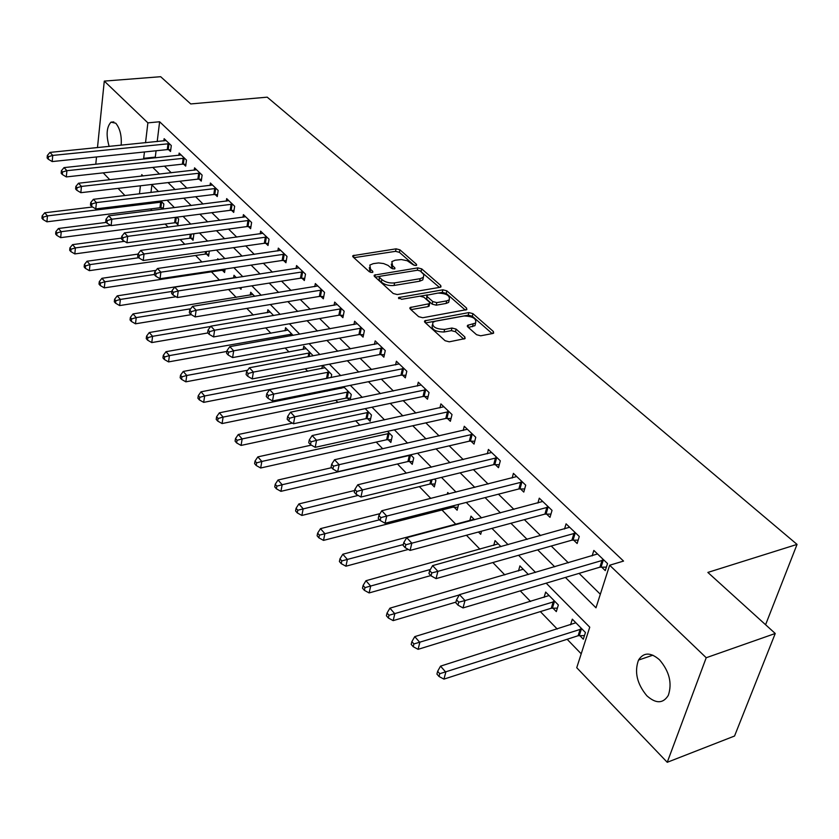 <?xml version="1.0" encoding="UTF-8"?>
<svg xmlns="http://www.w3.org/2000/svg" width="839" height="839" viewBox="0 0 839 839"><rect width="100%" height="100%" fill="white"/><g stroke="black" fill="none" stroke-linecap="round" stroke-linejoin="round"><path stroke-width="1.26" d="M415.955 265.512L416.647 265.229L416.469 264.295L399.93 249.833L396.092 248.837L352.852 255.685L353.083 256.965L369.349 271.773L372.117 272.497L372.862 272.172L372.705 271.238L370.576 269.309L369.831 265.082L373.261 263.645L378.62 262.932L383.601 263.551L388.027 265.386L391.467 268.26L394.215 268.973L394.938 268.669L394.77 267.735L392.621 265.827L391.834 261.611L395.138 260.226L401.367 259.545L407.261 260.751L413.228 264.809L415.955 265.512M646.806 695.73C636.99 683.827 634.221 671.945 638.51 660.083C643.586 652.207 650.592 652.113 659.517 659.811C669.396 671.431 672.333 683.282 668.316 695.363C663.072 703.743 655.899 703.858 646.806 695.73M109.143 146.437C105.955 135.11 106.574 127.025 110.989 122.169L115.761 123.207C119.998 128.43 121.802 135.771 121.173 145.22M476.562 334.709L480.705 335.799L492.766 333.492L493.636 333.125L493.374 331.499L472.934 313.639L468.875 312.58L424.702 320.823L424.933 322.375L445.069 340.707L449.264 341.819L465.089 338.578L464.858 336.942L456.112 329.108L451.98 328.028L444.628 329.391C435.714 329.15 431.812 326.78 432.924 322.281L435.535 321.18L463.988 315.999C472.829 316.272 476.699 318.631 475.587 323.067L467.533 325.343L467.784 326.937L476.562 334.709M97.481 147.612L104.288 81.1L160.668 76.706L190.736 103.942L267.211 97.167L797.05 544.406L707.854 572.429L775.246 633.487L706.218 657.734L667.246 762.294L576.739 667.718L589.754 627.184L546.189 583.168M104.288 81.1L147.884 122.861L145.525 142.766M565.423 577.442L595.984 607.803L609.649 565.234L623.545 561.081L159.62 121.76L147.884 122.861M609.649 565.234L706.218 657.734M440.024 287.316L440.978 286.907L440.727 285.491L421.723 268.889L417.822 267.872L374.288 275.129L374.519 276.482L393.208 293.493L397.235 294.552L440.024 287.316M446.872 290.86L466.568 308.07L466.83 309.591L422.762 317.74L418.651 316.66L410.281 309.046L410.061 307.546L429.662 303.624L429.421 302.145L423.905 297.226L419.888 296.167L401.608 299.303L398.619 297.551L442.887 289.822L446.872 290.86L446.275 293.409L465.309 310.084M159.62 121.76L157.197 141.592M156.075 150.768L155.299 157.103L156.012 157.805M164.486 166.132L171.282 172.803M179.85 181.224L186.971 188.219M195.634 196.725L203.101 204.066M211.858 212.666L219.692 220.363M228.544 229.057L236.766 237.133M245.712 245.921L254.332 254.385M263.383 263.278L272.423 272.161M281.579 281.159L291.07 290.472M300.331 299.565L310.273 309.339M319.649 318.547L330.084 328.794M339.564 338.117L350.524 348.867M360.12 358.295L371.614 369.59M381.326 379.123L393.397 390.984M403.223 400.633L415.903 413.092M425.845 422.866L439.164 435.944M449.232 445.834L463.233 459.583M473.427 469.599L488.13 484.04M498.45 494.181L513.919 509.378M524.375 519.645L540.641 535.628M551.233 546.021L568.36 562.843M579.078 573.373L600.336 594.253M168.587 149.625L170.527 151.492L171.292 145.546L164.129 138.687L163.857 140.921M183.699 164.182L185.692 166.112L186.489 160.113L179.147 153.076L178.843 155.372M199.21 179.147L201.266 181.119L202.105 175.078L194.554 167.842L194.228 170.223M215.151 194.522L217.259 196.546L218.15 190.453L210.39 183.017L210.044 185.482M231.543 210.316L233.714 212.403L234.647 206.258L226.666 198.612L226.289 201.171M248.396 226.561L250.62 228.711L251.606 222.503L243.404 214.648L242.995 217.291M265.722 243.268L268.019 245.481L269.057 239.22L260.614 231.145L260.174 233.892M283.561 260.468L285.921 262.743L287.011 256.43L278.328 248.113L277.845 250.966M301.925 278.17L304.347 280.509L305.501 274.143L296.555 265.575L296.031 268.543M320.834 296.398L323.33 298.81L324.546 292.402L315.328 283.572L314.761 286.655M340.319 315.181L342.899 317.677L344.168 311.206L334.677 302.103L334.058 305.312M360.403 334.551L363.067 337.11L364.399 330.587L354.614 321.211L353.943 324.557M381.116 354.519L383.863 357.173L385.269 350.587L375.169 340.907L374.435 344.399M402.489 375.127L405.321 377.865L406.81 371.226L396.386 361.242L395.589 364.881M424.555 396.407L427.481 399.228L429.044 392.537L418.283 382.217L417.413 386.034M447.344 418.378L450.365 421.293L452.022 414.55L440.894 403.895L439.94 407.89M470.899 441.083L474.025 444.093L475.765 437.297L464.271 426.285L463.222 430.47M495.251 464.565L498.481 467.68L500.317 460.821L488.424 449.431L487.27 453.836M520.453 488.854L523.788 492.074L525.717 485.173L513.416 473.374L512.147 478.01M546.535 514.003L549.996 517.338L552.031 510.374L539.288 498.167L537.893 503.054M573.551 540.043L577.138 543.504L579.277 536.488L566.073 523.84L564.532 529M601.553 567.038L605.265 570.625L607.53 563.556L593.844 550.436L592.135 555.9M150.548 208.921L152.027 210.442M165.168 224.034L168.178 227.138M180.186 239.535L184.811 244.327M195.602 255.465L201.947 262.02M211.438 271.826L219.535 280.184M228.533 289.486L236.179 297.384M246.834 308.395L253.305 315.065M265.711 327.892L270.924 333.272M285.187 348.007L289.056 352.002M305.291 368.772L307.735 371.299M326.046 390.219L326.979 391.184M335.747 400.234L337.865 402.426M355.684 420.832L359.921 425.216M376.25 442.08L382.731 448.781M397.466 463.988L406.349 473.175M419.353 486.61L430.806 498.439M441.975 509.976L455.923 524.385M466.432 535.251L479.96 549.22M492.86 562.549L504.826 574.914M520.285 590.876L530.573 601.5M540.347 611.6L557.232 629.04M567.143 639.276L581.207 653.812M151.901 184.863L150.968 192.488M161.235 207.757L162.567 209.131M163.206 209.047L163.846 203.982L160.889 200.961M175.938 222.796L177.878 224.779L178.655 219.021L176.83 217.165M191.04 238.234L193.033 240.269L193.84 234.459L193.222 233.829M206.551 254.081L208.596 256.178L209.331 251.092M222.482 270.368L224.579 272.518L225.114 269.004M217.584 259.744L217.731 258.737L218.57 259.597M239.503 287.767L241.013 289.308L241.296 287.483M233.557 278.034L233.987 275.265L236.367 277.688M250.232 295.129L250.704 292.255L254.71 296.324M267.389 312.706L267.893 309.727L273.619 315.548M285.019 330.797L285.575 327.703L293.115 335.369M303.173 349.412L303.77 346.192L312.695 355.264L312.559 355.967M321.861 368.583L322.459 365.489M331.111 377.54L331.699 374.582L322.711 365.447M347.419 398.085L349.36 400.067M341.106 388.342L341.347 387.146M350.167 399.899L351.279 394.487L343.612 386.695M367.461 418.556L370.114 421.272L371.457 414.99L365.206 408.645M388.111 439.678L390.848 442.468L392.264 436.144L387.534 431.34M409.422 461.45L412.243 464.334L413.732 457.968L410.617 454.801M431.414 483.935L434.329 486.914L435.892 480.495L434.508 479.09M454.119 507.144L457.129 510.217L458.618 504.386M447.25 494.307L447.701 492.493L449.043 493.856M478.45 532.01L480.695 534.307L481.523 531.181M469.788 520.725L470.983 516.153L474.538 519.771M493.731 545.413L495.041 540.61L500.977 546.64M518.481 570.96L519.928 565.906L528.392 574.516M552.87 608.086L556.32 611.61L558.344 604.961L545.675 592.072L544.071 597.41M579.749 635.563L583.315 639.203L585.454 632.512L572.324 619.172L570.562 624.814M765.588 624.73L797.05 544.406M95.772 164.224L96.516 156.966M775.246 633.487L734.544 736.023L667.246 762.294M124.959 195.571L118.068 188.376M109.783 179.724L103.228 172.865M143.102 175.97L141.749 174.617L141.571 176.148M140.428 185.786L139.473 193.851M535.555 572.429L518.565 555.271M508.077 544.668L491.948 528.381M481.586 517.915L466.264 502.435M456.038 492.105L441.471 477.391M431.382 467.197L417.528 453.196M407.565 443.128L394.382 429.82M384.545 419.878L372.002 407.209M362.291 397.403L350.356 385.342M340.76 375.641L329.391 364.168M319.911 354.593L309.088 343.654M299.722 334.195L289.413 323.781M280.163 314.436L270.347 304.515M261.202 295.276L251.847 285.826M242.807 276.702L233.892 267.693M224.957 258.664L216.462 250.085M207.632 241.16L199.525 232.98M190.799 224.16L183.08 216.357M174.449 207.642L167.087 200.206M158.55 191.586L151.534 184.496M144.434 151.974L143.679 158.34L144.381 159.043M152.813 167.412L159.557 174.124M168.073 182.587L175.152 189.624M183.762 198.172L191.187 205.555M199.892 214.207L207.684 221.936M216.483 230.694L224.653 238.811M233.557 247.652L242.125 256.168M251.123 265.114L260.111 274.049M269.225 283.1L278.653 292.465M287.871 301.621L297.761 311.458M307.084 320.718L317.467 331.038M326.906 340.414L337.802 351.247M347.346 360.739L358.798 372.107M368.457 381.714L380.476 393.648M390.25 403.37L402.877 415.913M412.778 425.751L426.044 438.933M436.07 448.896L449.998 462.74M460.16 472.829L474.811 487.386M485.089 497.611L500.495 512.923M510.909 523.263L527.123 539.383M537.673 549.86L554.736 566.818M155.299 157.103L143.679 158.34M391.31 264.096L392.086 268.354L392.621 265.827M392.642 268.847L392.086 268.354M369.317 267.62L370.051 271.857L370.576 269.309M370.66 272.402L370.051 271.857M414.256 265.344L399.395 252.329L395.557 251.343L353.89 257.688M379.532 276.471L375.274 277.164M439.437 287.41L419.867 270.693M420.224 270.945L417.486 270.231L380.182 276.241L379.448 276.555L379.606 277.499L381.881 279.576C385.405 282.271 389.653 283.383 394.613 282.9L420.182 278.684L423.349 277.373L423.863 274.636L420.224 270.945M379.322 277.132L379.081 280.058L379.606 277.499M423.38 277.342L422.783 279.901L419.615 281.222L394.068 285.459C389.107 285.942 384.87 284.841 381.346 282.135L379.081 280.058M410.942 309.633L428.089 306.623L429.274 305.302M420.412 296.115L427.523 294.898M438.682 292.989L442.3 292.371L442.887 289.822M446.694 300.886L449.232 299.827C450.197 295.59 446.4 293.356 437.853 293.094L426.999 295.202L427.24 296.649L432.756 301.558L436.794 302.617L446.694 300.886L446.096 303.445L448.634 302.386L449.18 300.047M426.799 296.073L426.663 299.219L427.24 296.649M446.096 303.445L436.207 305.186L432.169 304.138L426.663 299.219M446.275 293.409L442.3 292.371M475.577 323.13L474.958 325.658L468.372 327.451M432.337 324.871L432.326 324.892C431.215 329.402 435.105 331.772 444.02 332.003L444.628 329.391M463.673 339.061L455.493 331.72L451.361 330.629L444.02 332.003M492.168 333.607L472.315 316.219L468.256 315.149L425.541 322.931M92.573 206.992L44.74 212.791L47.445 215.896L46.932 221.811L159.934 207.757L163.353 207.904M43.229 217.133L42.149 215.885L41.95 218.255L43.03 219.503L43.229 217.133L47.445 215.896L161.948 202.052M42.149 215.885L44.74 212.791M46.932 221.811L43.03 219.503M169.342 143.679L52.742 155.414L49.952 152.404L166.07 140.543M170.747 149.793L167.276 149.604L52.196 161.57L52.742 155.414L48.442 156.694L47.33 155.488L47.12 157.952L48.222 159.158L48.442 156.694M48.222 159.158L52.196 161.57M49.952 152.404L47.33 155.488M106.333 222.408L58.447 228.491L61.237 231.69L60.681 237.647L174.638 222.796L178.13 222.943M56.958 232.938L55.846 231.658L55.636 234.039L56.748 235.329L56.958 232.938L61.237 231.69L110.696 225.345M55.846 231.658L58.447 228.491M60.681 237.647L56.748 235.329M121.561 238.108L72.542 244.642L75.405 247.914L74.818 253.923L189.719 238.234L193.295 238.381M71.063 249.183L69.92 247.862L69.689 250.263L70.833 251.585L71.063 249.183L75.405 247.914L124.487 241.317M69.92 247.862L72.542 244.642M74.818 253.923L70.833 251.585M137.974 254.112L87.025 261.233L89.972 264.61L89.343 270.661L205.219 254.091L208.88 254.227M85.568 265.879L84.393 264.526L84.152 266.949L85.316 268.302L85.568 265.879L89.972 264.61L138.781 257.73M84.393 264.526L87.025 261.233M89.343 270.661L85.316 268.302M184.486 158.193L66.9 170.695L64.037 167.611L181.13 154.974M185.922 164.36L182.367 164.171L66.323 176.914L66.9 170.695L62.526 171.995L61.383 170.757L61.163 173.243L62.296 174.481L62.526 171.995M62.296 174.481L66.323 176.914M64.037 167.611L61.383 170.757M200.049 173.107L81.446 186.415L78.509 183.238L196.599 169.793M201.517 179.315L197.868 179.137L80.838 192.687L81.446 186.415L77.02 187.726L75.846 186.447L75.604 188.953L76.769 190.233L77.02 187.726M76.769 190.233L80.838 192.687M78.509 183.238L75.846 186.447M216.032 188.429L96.422 202.587L93.391 199.315L212.487 185.02M217.532 194.69L213.798 194.512L95.761 208.911L96.422 202.587L91.923 203.908L90.717 202.598L90.455 205.125L91.661 206.436L91.923 203.908M91.661 206.436L95.761 208.911M93.391 199.315L90.717 202.598M156.023 270.378L101.928 278.296L104.959 281.768L104.288 287.871L221.129 270.378L224.883 270.515M100.481 283.058L99.275 281.663L99.012 284.106L100.219 285.501L100.481 283.058L104.959 281.768L154.407 274.468M99.275 281.663L101.928 278.296M104.288 287.871L100.219 285.501M232.466 204.171L111.828 219.22L108.713 215.854L228.816 200.678M233.997 210.484L230.169 210.316L111.126 225.607L111.828 219.22L107.256 220.563L106.018 219.21L105.735 221.758L106.983 223.111L107.256 220.563M106.983 223.111L111.126 225.607M108.713 215.854L106.018 219.21M236.137 277.447L117.25 295.852L120.376 299.429L119.662 305.574L176.012 296.744M115.834 300.729L114.586 299.292L114.303 301.757L115.551 303.183L115.834 300.729L120.376 299.429L171.859 291.469M114.586 299.292L117.25 295.852M119.662 305.574L115.551 303.183M252.917 294.499L133.034 313.922L136.243 317.603L135.478 323.802L191.323 314.646M131.629 318.914L130.349 317.436L130.045 319.921L131.324 321.4L131.629 318.914L136.243 317.603L190.694 308.783M130.349 317.436L133.034 313.922M135.478 323.802L131.324 321.4M270.158 312.035L149.269 332.527L152.583 336.313L151.775 342.574L207.894 332.947M147.895 337.645L146.573 336.124L146.248 338.62L147.57 340.141L147.895 337.645L152.583 336.313L210.631 326.486M146.573 336.124L149.269 332.527M151.775 342.574L147.57 340.141M287.913 330.073L166.007 351.698L169.415 355.6L168.555 361.903L226.855 351.447M164.643 356.932L163.29 355.369L162.944 357.896L164.308 359.459L164.643 356.932L169.415 355.6L291.878 334.111M163.29 355.369L166.007 351.698M168.555 361.903L164.308 359.459M306.172 348.646L183.248 371.446L186.761 375.473L185.849 381.829L247.662 370.23M181.916 376.816L180.511 375.211L180.154 377.749L181.56 379.364L181.916 376.816L186.761 375.473L310.262 352.8M180.511 375.211L183.248 371.446M185.849 381.829L181.56 379.364M249.372 220.363L127.696 236.357L124.487 232.885L245.617 216.766M250.934 226.729L247.002 226.561L126.951 242.786L127.696 236.357L123.05 237.71L121.77 236.315L121.477 238.884L122.756 240.279L123.05 237.71M122.756 240.279L126.951 242.786M124.487 232.885L121.77 236.315M266.75 237.018L144.035 253.997L140.732 250.431L262.89 233.315M268.354 243.446L264.327 243.279L143.238 260.489L144.035 253.997L139.316 255.36L137.995 253.934L137.68 256.524L139.001 257.961L139.316 255.36M139.001 257.961L143.238 260.489M140.732 250.431L137.995 253.934M284.641 254.165L160.868 272.182L157.459 268.501L280.666 250.358M286.288 260.635L282.145 260.478L160.029 278.726L160.868 272.182L156.075 273.556L154.712 272.088L154.376 274.699L155.739 276.178L156.075 273.556M155.739 276.178L160.029 278.726M157.459 268.501L154.712 272.088M303.057 271.815L178.235 290.923L174.711 287.127L298.967 267.893M304.746 278.338L300.488 278.191L177.333 297.53L178.235 290.923L173.348 292.318L171.943 290.797L171.596 293.44L172.991 294.961L173.348 292.318M172.991 294.961L177.333 297.53M174.711 287.127L171.943 290.797M322.029 289.99L196.137 310.262L192.509 306.34L317.813 285.952M323.76 296.566L319.386 296.429L195.172 316.922L196.137 310.262L191.166 311.668L189.719 310.094L189.341 312.758L190.789 314.331L191.166 311.668M190.789 314.331L195.172 316.922M192.509 306.34L189.719 310.094M324.987 367.755L201.024 391.813L204.653 395.966L203.678 402.363L327.745 378.2M199.724 397.329L198.277 395.662L197.899 398.221L199.336 399.888L199.724 397.329L204.653 395.966L329.192 372.034M198.277 395.662L201.024 391.813M203.678 402.363L199.336 399.888M341.578 308.721L214.606 330.209L210.862 326.161L337.236 304.557M343.35 315.349L338.851 315.212L213.588 336.921L214.606 330.209L209.551 331.625L208.062 330.01L207.663 332.695L209.152 334.321L209.551 331.625M209.152 334.321L213.588 336.921M210.862 326.161L208.062 330.01M344.357 387.45L219.367 412.819L223.111 417.098L222.073 423.559L345.972 398.137L350.513 398.21M218.098 418.483L216.598 416.763L216.2 419.343L217.689 421.063L218.098 418.483L223.111 417.098L348.699 391.855M216.598 416.763L219.367 412.819M222.073 423.559L217.689 421.063M361.735 328.039L233.682 350.807L229.813 346.633L357.257 323.739M363.56 334.719L358.924 334.593L232.602 357.582L233.682 350.807L228.544 352.244L227.002 350.566L226.572 353.271L228.114 354.949L228.544 352.244M228.114 354.949L232.602 357.582M229.813 346.633L227.002 350.566M292.412 423.118L238.297 434.497L242.156 438.923L241.066 445.425L365.993 418.63L370.66 418.692M237.059 440.307L235.518 438.535L235.088 441.136L236.619 442.919L237.059 440.307L242.156 438.923L368.793 412.285M235.518 438.535L238.297 434.497M241.066 445.425L236.619 442.919M382.521 347.954L253.378 372.076L249.393 367.765L377.896 343.518M384.398 354.687L379.627 354.572L252.235 378.913L253.378 372.076L248.145 373.533L246.551 371.803L246.1 374.53L247.694 376.26L248.145 373.533M247.694 376.26L252.235 378.913M249.393 367.765L246.551 371.803M311.342 445.11L257.846 456.888L261.831 461.45L260.667 468.005L386.632 439.751L391.446 439.793M256.64 462.855L255.046 461.031L254.584 463.652L256.178 465.477L256.64 462.855L261.831 461.45L389.516 433.354M255.046 461.031L257.846 456.888M260.667 468.005L256.178 465.477M403.968 368.499L273.745 394.068L269.613 389.611L399.196 363.927M405.898 375.285L400.979 375.18L272.518 400.958L273.745 394.068L268.417 395.536L266.771 393.743L266.288 396.501L267.935 398.294L268.417 395.536M267.935 398.294L272.518 400.958M269.613 389.611L266.771 393.743M331.667 467.669L278.034 480.013L282.156 484.732L280.918 491.339L407.922 461.534L412.893 461.576M276.87 486.148L275.223 484.26L274.741 486.903L276.377 488.791L276.87 486.148L282.156 484.732L410.9 455.095M275.223 484.26L278.034 480.013M280.918 491.339L276.377 488.791M426.107 389.726L294.793 416.794L290.525 412.19L421.188 384.996M428.11 396.564L423.034 396.469L293.503 423.747L294.793 416.794L289.371 418.283L287.662 416.438L287.158 419.217L288.857 421.063L289.371 418.283M288.857 421.063L293.503 423.747M290.525 412.19L287.662 416.438M354.614 490.5L298.904 503.924L303.162 508.801L301.862 515.45L429.904 484.03L435.032 484.04M297.782 510.227L296.083 508.277L295.569 510.941L297.258 512.891L297.782 510.227L358.138 495.43M296.083 508.277L298.904 503.924M301.862 515.45L297.258 512.891M448.991 411.634L316.576 440.328L312.16 435.556L443.894 406.758M451.046 418.525L445.803 418.451L315.202 447.334L316.576 440.328L311.049 441.828L309.287 439.909L308.742 442.719L310.503 444.628L311.049 441.828M310.503 444.628L315.202 447.334M312.16 435.556L309.287 439.909M380.025 513.636L320.488 528.643L324.892 533.688L323.508 540.389L452.599 507.249L457.895 507.249M319.407 535.135L317.656 533.111L317.111 535.796L318.862 537.82L319.407 535.135L379.553 519.781M317.656 533.111L320.488 528.643M323.508 540.389L318.862 537.82M474.066 519.299L342.826 554.233L347.388 559.456L345.92 566.21L408.331 549.43M341.798 560.913L339.973 558.826L339.396 561.522L341.211 563.619L341.798 560.913L403.328 544.553M339.973 558.826L342.826 554.233M345.92 566.21L341.211 563.619M498.23 543.861L365.951 580.724L370.681 586.136L369.118 592.932L430.816 575.575M364.975 587.615L363.098 585.444L362.479 588.16L364.367 590.331L364.975 587.615L430.344 569.492M363.098 585.444L365.951 580.724M369.118 592.932L364.367 590.331M523.221 569.261L389.915 608.17L394.812 613.781L393.166 620.629L455.934 602.129M389.002 615.27L387.052 613.026L386.391 615.763L388.342 618.007L389.002 615.27L459.321 594.935M387.052 613.026L389.915 608.17M393.166 620.629L388.342 618.007M549.084 595.543L414.76 636.623L419.836 642.443L418.084 649.334L551.275 608.233L557.379 608.139M413.91 643.953L411.886 641.615L411.194 644.373L413.218 646.712L413.91 643.953L554.894 601.448M411.886 641.615L414.76 636.623M418.084 649.334L413.218 646.712M575.869 622.769L440.538 666.145L445.803 672.186L443.946 679.118L578.134 635.721L584.468 635.595M439.751 673.707L437.654 671.284L436.92 674.063L439.017 676.486L439.751 673.707L581.878 628.872M437.654 671.284L440.538 666.145M443.946 679.118L439.017 676.486M472.63 434.287L339.134 464.68L334.562 459.741L467.365 429.253M474.759 441.23L469.337 441.167L337.677 471.749L339.134 464.68L333.492 466.19L331.667 464.208L331.09 467.04L332.915 469.022L333.492 466.19M332.915 469.022L337.677 471.749M334.562 459.741L331.667 464.208M497.076 457.716L362.49 489.903L357.76 484.785L491.633 452.504M499.278 464.701L493.678 464.649L360.948 497.034L362.49 489.903L356.743 491.444L354.855 489.389L354.247 492.241L356.135 494.286L356.743 491.444M356.135 494.286L360.948 497.034M357.76 484.785L354.855 489.389M522.361 481.953L386.716 516.058L381.797 510.752L516.73 476.552M524.658 488.98L518.848 488.959L385.07 523.242L386.716 516.058L380.843 517.611L378.892 515.482L378.242 518.355L380.193 520.484L380.843 517.611M380.193 520.484L385.07 523.242M381.797 510.752L378.892 515.482M548.549 507.039L411.834 543.179L406.737 537.673L542.718 501.46M550.929 514.118L544.92 514.108L410.082 550.426L411.834 543.179L405.845 544.752L403.811 542.539L403.119 545.434L405.153 547.647L405.845 544.752M405.153 547.647L410.082 550.426M406.737 537.673L403.811 542.539M575.68 533.038L437.906 571.338L432.609 565.622L569.629 527.249M578.155 540.148L571.915 540.169L436.049 578.627L437.906 571.338L431.791 572.922L429.683 570.625L428.949 573.54L431.057 575.837L431.791 572.922M431.057 575.837L436.049 578.627M432.609 565.622L429.683 570.625M603.797 559.98L464.984 600.577L459.489 594.641L597.525 553.971M606.387 567.133L599.895 567.174L463.013 607.929L464.984 600.577L458.744 602.182L456.552 599.801L455.776 602.738L457.958 605.118L458.744 602.182M457.958 605.118L463.013 607.929M459.489 594.641L456.552 599.801M416.217 265.46L416.469 264.295M372.464 272.402L372.705 271.238M394.519 268.899L394.77 267.735M353.534 257.374L353.953 255.224M395.557 251.343L396.092 248.837M399.395 252.329L399.93 249.833M374.918 276.839L375.358 274.678M417.298 270.263L417.822 267.872M421.168 271.406L421.723 268.889M440.318 287.242L440.727 285.491M381.346 282.135L381.881 279.576M394.068 285.459L394.613 282.9M419.615 281.222L420.182 278.684M466.117 309.927L466.568 308.07M410.586 309.318L411.068 307.116M428.089 306.623L428.677 304.043M399.018 298.747L399.333 297.237M432.169 304.138L432.756 301.558M436.207 305.186L436.794 302.617M467.942 327.074L468.456 324.955M472.525 326.675L473.165 324.085M451.361 330.629L451.98 328.028M455.493 331.72L456.112 329.108M464.376 338.914L464.858 336.942M425.195 322.616L425.698 320.404M468.256 315.149L468.875 312.58M472.315 316.219L472.934 313.639M492.881 333.471L493.374 331.499M159.934 207.757L160.658 202.042M160.878 207.736L161.602 202.021M168.985 143.647L168.23 149.594M168.02 143.658L167.276 149.604M174.638 222.796L175.351 217.353M175.582 222.775L176.316 217.228M189.719 238.234L190.275 234.228M190.684 238.203L191.25 234.102M205.219 254.091L205.565 251.627M206.184 254.06L206.551 251.49M184.129 158.162L183.332 164.161M183.154 158.172L182.367 164.171M199.682 173.075L198.843 179.116M198.707 173.086L197.868 179.137M215.665 188.397L214.784 194.491M214.679 188.418L213.798 194.512M221.129 270.378L221.255 269.581M222.115 270.347L222.251 269.434M232.099 204.15L231.165 210.295M231.092 204.171L230.169 210.316M290.158 335.894L290.472 334.142M291.206 335.715L291.49 334.09M308.102 356.795L308.846 352.841M309.161 356.596L309.874 352.779M248.994 220.342L248.019 226.54M247.977 220.363L247.002 226.561M266.372 236.997L265.344 243.247M265.355 237.028L264.327 243.279M284.253 254.144L283.173 260.447M283.225 254.175L282.145 260.478M302.669 271.784L301.526 278.149M301.631 271.826L300.488 278.191M321.631 289.969L320.435 296.377M320.582 290.011L319.386 296.429M326.549 378.263L327.755 372.086M327.588 378.19L328.794 372.023M341.179 308.7L339.91 315.16M340.12 308.752L338.851 315.212M345.972 398.137L347.241 391.918M347.021 398.064L348.3 391.844M361.326 328.007L359.994 334.53M360.256 328.07L358.924 334.593M365.993 418.63L367.325 412.358M367.052 418.546L368.394 412.274M382.112 347.933L380.707 354.498M381.021 347.996L379.627 354.572M386.632 439.751L388.038 433.427M387.702 439.657L389.107 433.344M403.549 368.478L402.08 375.106M402.458 368.552L400.979 375.18M407.922 461.534L409.401 455.168M409.013 461.44L410.491 455.074M425.688 389.705L424.135 396.386M424.586 389.778L423.034 396.469M429.904 484.03L430.889 479.971M430.994 483.925L432.022 479.688M448.561 411.624L446.925 418.357M447.439 411.708L445.803 418.451M452.599 507.249L452.945 505.844M453.7 507.134L454.098 505.55M551.275 608.233L553.289 601.584M552.429 608.076L554.443 601.437M578.134 635.721L580.252 629.03M579.298 635.553L581.427 628.872M472.189 434.277L470.469 441.062M471.067 434.371L469.337 441.167M496.636 457.706L494.811 464.544M495.492 457.8L493.678 464.649M521.921 481.943L520.002 488.843M520.767 482.047L518.848 488.959M548.098 507.029L546.084 513.982M546.934 507.155L544.92 514.108M575.218 533.027L573.089 540.033M574.044 533.153L571.915 540.169M603.325 559.97L601.081 567.028M602.14 560.116L599.895 567.174M638.51 660.083L652.868 655.175M110.989 122.169L113.842 121.907M352.705 256.451L352.852 255.685M374.121 275.947L374.288 275.129M422.783 279.901L423.349 277.373M409.852 308.469L410.061 307.546M429.075 306.204L429.662 303.624M398.483 298.17L398.619 297.551M448.634 302.386L449.232 299.827M467.302 326.298L467.533 325.343M474.958 325.658L475.587 323.067M424.482 321.788L424.702 320.823"/></g></svg>
